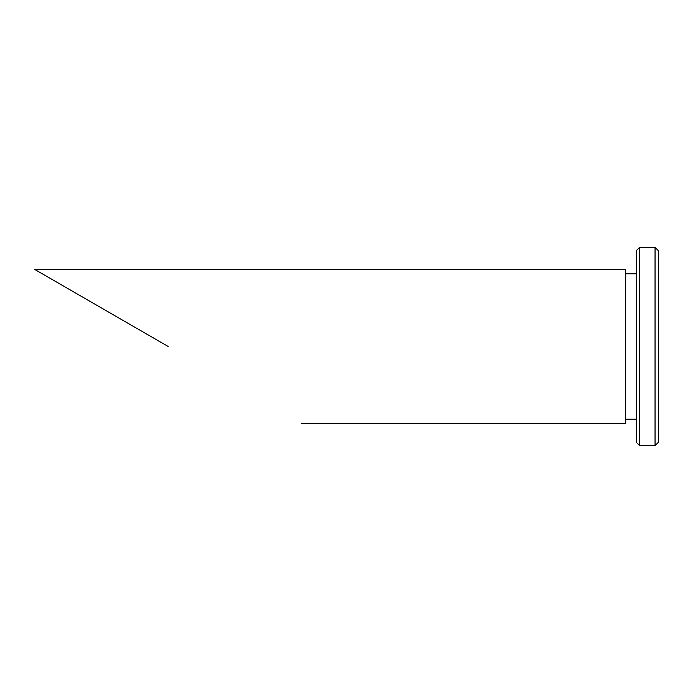 <?xml version="1.0" encoding="UTF-8"?>
<svg xmlns="http://www.w3.org/2000/svg" width="693" height="693" viewBox="0 0 693 693"><rect width="100%" height="100%" fill="white"/><g stroke="black" fill="none" stroke-linecap="round" stroke-linejoin="round"><path stroke-width="1.04" d="M168.2 346.5L34.65 269.395L168.2 346.5M301.741 423.605L625.303 423.605L625.303 269.395L34.65 269.395M639.622 445.634L636.321 442.325L636.321 250.675L639.622 247.366L639.622 445.634L655.05 445.634L655.05 247.366L639.622 247.366M655.05 445.634L658.35 442.325L658.35 250.675L655.05 247.366M636.321 273.804L625.303 273.804M636.321 419.196L625.303 419.196"/></g></svg>
